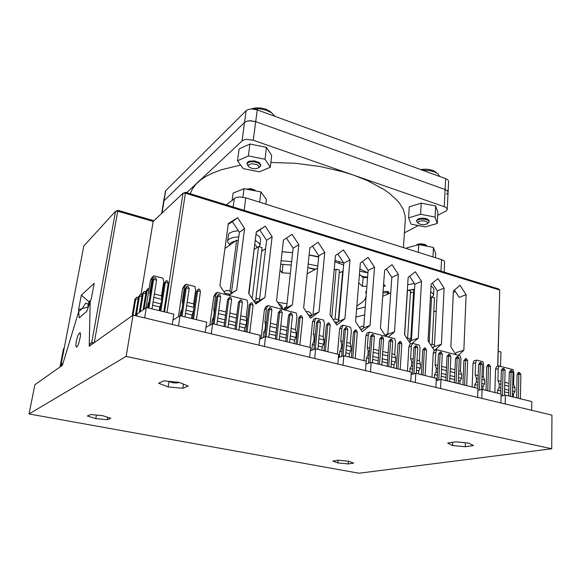 <?xml version="1.0" encoding="UTF-8"?>
<svg xmlns="http://www.w3.org/2000/svg" width="581" height="581" viewBox="0 0 581 581"><rect width="100%" height="100%" fill="white"/><g stroke="black" fill="none" stroke-linecap="round" stroke-linejoin="round"><path stroke-width="0.87" d="M163.624 201.447L161.678 213.416M257.216 109.911L255.684 121.661L445.104 189.515L255.684 121.661L253.265 140.268L246.816 139.375L244.361 139.767L242.059 140.951L244.557 122.417L246.852 121.189L250.193 120.732L255.684 121.661L249.293 120.768L246.852 121.189L244.557 122.417L164.031 200.714L244.557 122.417L246.141 110.71L248.421 109.446L251.755 108.974L257.216 109.911L446.411 178.963L448.067 180.125L448.612 181.468L448.082 192.282L447.326 190.757L445.104 189.515L447.087 190.553L448.031 191.839L447.857 193.037L446.498 194.243M226.27 204.861L235.951 197.467L240.091 196.937L245.763 197.838L441.981 259.772L443.869 260.746L444.647 261.878L444.167 272.119M437.675 215.428L446.055 211.019L447.203 209.661L446.687 208.092L444.24 206.676L445.649 178.65M270.869 162.455L295.279 163.283L319.84 166.478L343.139 171.86L353.902 175.266L367.374 180.582L384.179 189.638L388.762 192.856L396.278 199.486L399.198 202.842L403.33 209.567L405.197 216.154L405.269 219.923M190.314 193.763L192.456 188.789L196.073 184.024L201.563 179.268L206.291 176.232L211.782 173.428L221.383 169.717L240.657 165.084M338.694 261.552L339.594 263.44M314.815 255.945L315.309 256.337M365.863 299.28L364.912 299.36M356.567 309.215L365.253 307.015L356.567 309.215M388.348 291.684L388.311 292.214L382.93 293.165M388.311 292.214L386.946 294.48M343.16 262.888L343.807 263.353M456.877 441.938L463.725 442.584M169.115 381.376L170.64 382.204L174.482 382.952L177.837 382.901L178.447 382.233M97.463 415.183L102.605 415.698M255.233 240.316L259.3 243.41L259.918 245.109L259.279 246.787M256.003 234.121L259.591 236.663L260.644 239.357M254.725 244.456L256.41 246.075L256.846 247.68M230.032 244.906L230.047 243.759L231.144 242.408L235.704 240.868M229.829 244.841L227.607 241.965L227.679 240.687L228.754 239.278L232.727 237.564L238.784 236.917M227.578 241.1L228.5 234.579L229.451 233.228L232.966 231.521L238.392 230.73M255.487 190.909L251.58 189.5L247.128 189.29M246.112 189.094L250.745 188.651L254.972 190.161M427.275 246.242L422.489 244.594L419.039 244.594L416.308 245.298M414.507 289.607L413.81 289.309M414.449 290.551L412.002 289.469M414.471 290.195L412.51 289.411M430.674 291.894L432.685 293.245L433.52 294.582L433.339 295.831L431.952 297.138M430.979 286.164L432.983 287.53L433.825 288.888L433.571 295.025M431.058 292.09L430.652 292.258M411.689 292.584L410.484 292.265M430.448 296.107L430.906 297.29M408.16 290.202L414.529 289.265M407.68 284.755L414.398 283.55M416.708 244.964L418.32 244.107L420.862 243.788L424.217 244.216L426.069 245.131M247.165 163.087L247.673 162.092L249.336 161.169L254.747 160.944L259.598 162.862L260.753 164.968M416.671 220.388L418.407 218.71L422.895 218.064L426.454 218.623L429.134 220.395L429.192 221.775L428.669 220.686L426.345 219.473L420.506 219.044L417.129 220.293L416.621 221.325L417.281 222.465M163.631 201.411L165.541 190.96L246.141 110.71M249.256 167.161L248.37 166.035L248.537 164.953L251.696 163.711L256.366 164.387L258.392 165.578L259.039 166.812L258.189 168.091L255.342 168.788L252.11 168.446L249.256 167.161M258.632 167.742L260.506 166.311L260.208 164.517L257.804 162.803L254.427 161.845L250.876 161.758L248.167 162.557L247.034 164.162L248.24 166.115M252.822 109.003L259.562 108.807L266.396 110.259L271.857 113.012L274.857 116.345M251.065 108.996L255.822 107.87L261.065 108.015L266.178 109.301L270.986 112.075M418.305 223.394L417.877 222.494L418.429 221.644L421.879 220.707L426.062 221.303L427.783 222.828L426.81 224.07L424.072 224.731L420.789 224.498L418.305 223.394M422.634 170.255L429.17 170.487L434.087 171.7L438.001 173.85L439.73 176.486M420.688 169.543L426.04 169.165L430.325 169.71L433.963 170.923L436.527 172.724M427.522 223.54L429.192 221.775M281.095 260.746L291.626 261.646M308.162 264.05L317.807 266.04M282.105 251.791L290.435 252.459M309.077 255.088L318.686 257.1M283.041 264.348L282.097 272.758L290.347 273.397M307.799 267.565L314.953 269.569M411.835 289.491L414.442 290.631M90.084 302.062L88.893 301.779L88.399 304.422L89.169 304.604L85.697 303.129L88.399 304.422L87.905 307.073L82.153 308.642L85.697 303.129L82.153 308.642L78.617 309.608L81.347 295.133L94.195 283.325L91.399 298.423L90.237 301.641L89.285 344.315L91.696 342.587L115.546 211.288L83.802 245.981L61.085 364.505L63.024 363.118L78.755 311.598L78.617 309.608M383.053 291.459L388.261 291.43L388.82 293.666M364.628 314.917L355.928 317.044M366.473 291.531L365.703 291.531L366.255 294.306M366.088 296.383L364.846 299.469L363.147 301.633L356.821 306.122M282.112 251.726L292.606 252.684M309.092 254.943L318.722 256.708M334.99 260.513L343.749 263.077M359.864 269.032L367.94 272.881M383.583 284.094L385.326 286.142L383.438 286.157M339.224 272.453L339.732 272.649M358.731 282.838L362.435 286.288L366.887 286.259M287.043 303.71L277.711 302.36M280.703 264.202L291.255 265.074M307.807 267.558L315.585 269.228M334.881 261.719L343.654 265.096M359.443 274.181L363.125 277.696L367.57 277.66M76.271 341.279L75.85 345.027L76.242 346.988L77.222 346.588L78.5 344.134L80.403 336.581L80.476 333.494L79.953 332.55L77.89 335.52L76.271 341.279M257.986 301.575L254.362 301.851M230.091 294.102L225.079 293.441M282.504 309.404L282.482 308.366L281.095 307.487M362.181 329.071L360.503 329.144M311.46 315.81L308.133 314.597M337.568 322.237L334.627 321.867M433.397 347.409L432.235 347.271M410.331 341.446L408.646 340.88M259.627 298.779L256.199 298.983L253.999 301.307M286.731 306.55L284.763 307.719L283.651 309.702M231.456 292.809L229.967 291.197L227.897 290.456L225.682 290.761L224.041 291.88M282.577 308.707L281.632 305.475L278.684 303.834M252.227 298.634L251.312 297.254M338.759 320.371L335.934 318.94L333.145 319.615M363.742 326.224L361.491 326.362L359.559 327.706M311.677 315.65L311.162 313.791L309.884 312.331L308.104 311.554L306.172 311.619M410.803 341.047L409.329 338.621L406.569 337.677M434.465 345.201L432.475 344.366L430.485 344.569M387.919 333.4L386.401 334.387L385.45 335.912M498.28 351.316L500.938 352.035L500.561 366.357M265.633 248.704L261.675 251.268M257.136 298.656L255.96 298.344L262.118 247.615L258.523 246.569L254.442 249.271M254.601 245.422L248.929 293.659M224.912 248.559L236.656 240.193L238.29 240.672M258.523 246.569L252.285 297.378L251.203 297.094M236.656 240.193L229.938 291.183M343.11 271.233L339.181 272.932M335.041 318.947L339.435 270.158L336.13 269.199L334.09 270.259M307.16 273.804L317.596 268.139M342.717 271.116L338.389 320M336.13 269.199L331.722 317.444M414.362 292.011L413.599 291.785L410.433 293.107M407.673 337.801L410.564 290.907L407.346 290.093M382.697 296.31L390.73 292.846M432.097 344.337L434.523 297.886L431.567 297.029L430.368 297.501M413.599 291.785L410.738 339.115L409.532 338.796M407.521 290.013L404.703 334.816M431.567 297.029L429.134 342.492M418.305 225.559L404.427 232.821M253.265 140.268L444.24 206.676M186.741 192.66L242.059 140.951M232.197 200.031L233.134 193.117L244.049 188.694L260.913 191.955L266.352 199.486L265.786 204.156M244.049 188.694L242.931 197.177M260.913 191.955L259.634 202.21M406.577 248.595L406.62 247.942L418.741 244.637L433.462 247.412L435.677 253.374L435.445 257.703M418.741 244.637L418.284 252.285M433.462 247.412L432.954 256.918M414.442 290.732L413.854 291.865M270.281 167.277L259.373 171.838L243.236 168.65L237.52 160.763L248.356 155.948L264.98 159.281L270.281 167.277L271.719 155.505L266.468 147.349L249.924 143.986L239.125 148.939L237.52 160.763M248.356 155.948L249.924 143.986M264.98 159.281L266.468 147.349M437.253 223.438L425.27 226.902L411.101 224.172L408.552 217.875L420.557 214.236L435.096 217.069L437.253 223.438L437.834 212.479L435.692 205.965L421.218 203.103L409.256 206.872L408.552 217.875M420.557 214.236L421.218 203.103M435.096 217.069L435.692 205.965M90.789 300.123L88.893 301.779L81.347 295.133M126.179 356.349L133.085 315.127L89.249 346.218L90.237 301.641L86.7 311.445L79.19 317.771L78.755 311.598L82.153 308.642L78.755 311.598L62.356 365.289L34.896 384.767L29.05 413.992L359.007 473.203L551.732 448.757L126.179 356.349L29.05 413.992M90.52 345.317L89.285 344.315M256.243 232.24L259.801 229.945L266.635 240.323L259.416 300.566L255.393 303.398M286.455 238.036L293.1 248.16L286.607 307.712L283.804 309.746M312.484 246.097L318.816 255.785L313.014 314.648L309.767 317.081M337.786 253.933L343.821 263.186L338.665 321.387L335.782 323.624M362.391 261.552L368.136 270.39L363.604 327.938L361.048 329.979M386.336 268.967L391.797 277.406L387.854 334.307L385.602 336.152M409.634 276.186L414.827 284.225L411.442 340.502L409.482 342.158M432.322 283.216L437.253 290.87L434.392 346.537L432.707 348.004M458.293 355.318L463.87 350.299L456.739 352.406L455.308 353.684M228.202 224.353L232.436 221.71L239.394 232.255L231.405 293.209L228.384 295.271M454.415 290.057L459.099 297.341L466.107 294.683L460.101 285.329L453.412 290.885L450.892 346.857L455.969 354.715M453.347 292.337L455.373 291.546M436.222 310.973L433.789 311.874M282.097 272.758L280.02 270.245M497.677 366.357L499.754 290.035L497.873 366.313M228.87 295.395L236.685 290.072L244.637 228.442L237.6 217.766L228.304 223.554L219.872 285.612L225.864 294.611M434.37 350.452L441.378 344.337L444.116 288.103L438.016 278.626L431.087 284.203L428.037 340.8L434.312 350.474L436.803 349.704L435.735 352.464L435.111 364.723L436.273 368.049L436.07 372.116L434.61 374.636L434.443 377.81M412.016 343.502L418.255 338.207L421.537 281.349L415.328 271.734L408.152 277.348L404.55 334.576L410.651 343.959M388.268 337.031L394.492 331.911L398.334 274.414L392.022 264.66L384.586 270.296L380.395 328.171L385.748 336.37M335.44 255.596L329.993 314.808L336.74 325.091L344.911 318.766L349.987 259.947L343.444 249.91L335.44 255.596M360.358 263.048L355.55 321.584L362.181 331.715L370.053 325.425L374.498 267.282L368.071 257.383L360.358 263.048M256.279 231.921L248.653 293.245L255.8 304.023L264.958 297.566L272.133 236.663L265.226 226.154L256.279 231.921M285.169 310.101L292.403 304.843L298.837 244.652L292.054 234.303L283.434 240.04L276.578 300.646L282.337 309.361M309.811 247.934L303.674 307.828L310.559 318.272L319.042 311.903L324.772 252.408L318.119 242.212L309.811 247.934M463.87 350.299L466.107 294.683M164.568 311.924L183.051 193.27L185.731 192.347L498.258 288.815L499.754 290.035L185.441 193.168L166.958 312.513M185.731 192.347L185.441 193.168L183.051 193.27L153.159 221.441L141.045 294.429M153.159 221.441L117.718 211.208L94.231 342.681M362.435 286.288L363.125 277.696M118.175 210.395L117.718 211.208L115.546 211.288L118.175 210.395L153.907 220.729M92.444 343.952L91.696 342.587L93.948 342.884M313.014 314.648L319.042 311.903M318.816 255.785L324.772 252.408M286.607 307.712L292.403 304.843M293.1 248.16L298.837 244.652M259.416 300.566L264.958 297.566M266.635 240.323L272.133 236.663M259.801 229.945L265.226 226.154M363.604 327.938L370.053 325.425M368.136 270.39L374.498 267.282M338.665 321.387L344.911 318.766M343.821 263.186L349.987 259.947M387.854 334.307L394.492 331.911M391.797 277.406L398.334 274.414M411.442 340.502L418.255 338.207M414.827 284.225L421.537 281.349M434.392 346.537L441.378 344.337M437.253 290.87L444.116 288.103M232.436 221.71L237.6 217.766M231.405 293.209L236.685 290.072M239.394 232.255L244.637 228.442M61.085 364.505L61.956 365.572M87.978 307.901L88.247 307.153M133.085 315.127L551.95 415.095L551.732 448.757M95.771 418.589L107.369 419.693L110.811 418.255L102.467 415.655L90.614 414.529L87.368 416.018L95.771 418.589L96.388 415.081M107.369 419.693L107.775 417.311M337.822 462.912L348.208 463.914L353.713 463.108L348.723 461.256L338.127 460.232L332.731 461.074L337.822 462.912L338.048 460.246M348.208 463.914L348.426 461.227M452.505 445.525L465.265 446.738L473.457 445.533L468.751 443.063L455.678 441.821L447.624 443.085L452.505 445.525L452.643 442.301M465.265 446.738L465.417 442.744M168.178 386.91L182.812 388.268L188.266 385.995L178.788 382.269L163.74 380.875L158.577 383.249L168.178 386.91L169.006 381.361M182.812 388.268L183.414 384.085M510.474 396.373L511.127 370.395L510.467 370.555L509.254 372.472L511.011 372.043L512.994 372.559L512.478 396.867M500.728 393.991L501.33 370.424L502.55 368.492L503.952 368.528L505.078 370.504L504.475 395.327M501.33 370.424L503.073 369.988L503.204 368.332M502.427 395.763L503.073 369.988L505.078 370.504M511.127 370.395L511.868 370.584L512.994 372.559M494.889 392.567L495.535 369.342L496.464 366.669L499.13 365.986L513.11 369.639L513.887 372.733L513.64 384.513L512.747 384.288M509.007 383.344L504.795 382.283M501.047 381.339L497.888 380.54L499.217 383.801L499.115 387.738L497.627 390.142L497.547 393.221M513.64 384.513L515.013 387.752L512.682 387.171M508.941 386.234L504.722 385.181M500.975 384.244L499.217 383.801M515.013 387.752L514.933 391.652L512.602 391.078M508.854 390.149L504.628 389.103M500.873 388.166L499.115 387.738M514.933 391.652L513.437 394.034L512.544 393.809M508.789 392.887L504.562 391.848M500.807 390.926L497.627 390.142M513.437 394.034L513.372 397.084M499.13 365.986L498.207 368.666L497.888 380.54M508.724 395.944L509.254 372.472M495.535 369.342L498.207 368.666M505.172 403.926L505.383 395.131L501.054 396.053M531.659 410.251L531.782 401.573L505.383 395.131M500.88 402.902L501.105 394.085L482.107 389.452L477.902 390.41M481.816 398.355L482.107 389.452M477.662 397.36L477.967 388.435L440.964 379.408L436.215 380.635M440.529 388.5L440.964 379.408M435.881 387.389L436.338 378.275L415.771 373.256L411.145 374.549M415.241 382.465L415.771 373.256M410.738 381.39L411.29 372.16L371.186 362.37L365.936 364.062M370.482 371.782L371.186 362.37M365.434 370.576L366.161 361.142L343.836 355.695L338.374 357.613M343.022 365.231L343.836 355.695M337.815 363.989L338.658 354.425L315.621 348.803L310.269 350.866M314.691 358.47L315.621 348.803M309.644 357.264L310.595 347.576L265.553 336.581L259.787 339.202M264.413 346.472L265.553 336.581M259.075 345.194L260.244 335.288L212.631 323.661L205.943 327.321M211.252 333.784L212.631 323.661M205.246 332.347L206.654 322.201L180.052 315.708L172.971 320.073M178.512 325.97L180.052 315.708M172.303 324.488L173.864 314.198L146.339 307.472L144.64 317.887M516.64 397.883L517.105 374.505L518.31 372.595L518.971 372.436L519.704 372.624L520.837 374.592L520.394 398.798M517.105 374.505L518.869 374.084L518.971 372.436M518.405 398.312L518.869 374.084L520.837 374.592M264.82 336.915L267.943 310.022L269.257 309.346L266.098 336.711M271.893 310.029L269.257 309.346L269.925 307.581L270.906 307.843L271.893 310.029L268.756 337.365M267.943 310.022L269.925 307.581M276.614 339.282L279.65 312.041L280.289 310.283L278.314 312.701L279.65 312.041L282.25 312.716L279.243 339.921M280.289 310.283L281.262 310.537L282.25 312.716M275.372 338.977L278.314 312.701M287.014 341.817L289.926 314.706L290.536 312.956L288.568 315.36L289.926 314.706L292.497 315.374L289.614 342.456M290.536 312.956L291.502 313.203L292.497 315.374M285.743 341.512L288.568 315.36M297.298 344.33L300.094 317.342L300.675 315.592L298.707 317.981L300.094 317.342L302.636 318.003L299.869 344.961M300.675 315.592L301.626 315.839L302.636 318.003M295.998 344.01L298.707 317.981M261.036 338.636L264.449 309.6L265.931 306.659L267.957 305.606L296.245 312.992L296.985 316.471L295.613 329.565L291.11 328.432M267.957 305.606L266.468 308.555L264.914 321.83L265.532 325.331L265.016 329.732L263.665 332.579L263.062 337.714M287.261 327.459L280.805 325.832M276.948 324.866L270.383 323.21M266.526 322.237L264.914 321.83M295.613 329.565L296.332 333.036L290.769 331.649M286.912 330.683L280.449 329.064M276.585 328.098L270.005 326.449M266.149 325.483L265.532 325.331M296.332 333.036L295.882 337.379L290.304 336M286.44 335.041L279.962 333.436M276.098 332.477L269.504 330.843M265.633 329.885L265.016 329.732M295.882 337.379L294.502 340.161L289.977 339.05M286.113 338.098L279.621 336.501M275.75 335.549L269.148 333.93M265.277 332.971L263.665 332.579M294.502 340.161L294.146 343.56M264.449 309.6L266.468 308.555M146.339 307.472L137.029 314.023L136.702 315.991M462.897 384.76L463.863 360.721L465.751 358.579L466.543 358.782L467.647 360.801L466.688 385.682M454.436 382.697L455.482 358.557L457.378 356.4L458.177 356.603L459.273 358.63L458.235 383.62M445.896 380.606L447.014 356.364L448.917 354.192L449.723 354.403L450.82 356.436L449.694 381.535M437.159 380.388L438.466 354.149L440.369 351.97L441.182 352.18L442.279 354.221L441.059 379.429M463.863 360.721L465.548 360.256L465.751 358.579M464.568 385.167L465.548 360.256L467.647 360.801M455.482 358.557L457.153 358.078L457.378 356.4M456.092 383.097L457.153 358.078L459.273 358.63M447.014 356.364L448.677 355.877L448.917 354.192M447.523 381.005L448.677 355.877L450.82 356.436M438.466 354.149L440.107 353.655L440.369 351.97M438.822 379.959L440.107 353.655L442.279 354.221M436.803 349.704L460.196 355.819L460.965 359.007L460.464 371.114L461.699 374.418L458.649 373.648M454.872 372.704L450.144 371.52M446.361 370.576L441.545 369.371M437.754 368.427L436.273 368.049M460.464 371.114L458.772 370.685M455.003 369.734L450.275 368.543M446.498 367.591L441.691 366.379M437.907 365.427L435.111 364.723M461.699 374.418L461.539 378.427L458.482 377.665M454.698 376.728L449.963 375.558M446.172 374.614L441.349 373.423M437.558 372.479L436.07 372.116M461.539 378.427L460.065 380.896L458.365 380.482M454.574 379.546L449.832 378.384M446.041 377.447L441.211 376.263M437.413 375.326L434.61 374.636M460.065 380.896L459.934 384.034M434.283 350.481L433.215 353.233L435.735 352.464M431.973 377.207L433.215 353.233M412.357 374.215L413.919 347.801L415.836 345.579L416.671 345.797L417.754 347.859L416.279 373.38M413.919 347.801L415.517 347.278L415.836 345.579M413.97 373.757L415.517 347.278L417.754 347.859M407.412 371.215L408.893 346.944L410.019 344.17L412.474 343.349L411.348 346.138L410.6 358.542L411.689 361.905L411.45 366.015L409.997 368.579L409.808 371.796M408.893 346.944L411.348 346.138M417.042 360.169L419.388 360.757L420.092 348.404L419.329 345.143L412.474 343.349M413.244 359.211L410.6 358.542M419.388 360.757L420.506 364.105L420.274 368.201L418.821 370.751L416.461 370.17M412.648 369.233L409.997 368.579M418.821 370.751L418.64 373.953M420.274 368.201L416.628 367.301M412.822 366.357L411.45 366.015M420.506 364.105L416.867 363.198M413.062 362.246L411.689 361.905M421.356 374.614L422.721 350.074L424.631 347.874L425.459 348.084L426.541 350.14L425.169 375.544M422.721 350.074L424.341 349.566L424.631 347.874M422.939 375.006L424.341 349.566L426.541 350.14M212.995 323.748L216.677 296.753L217.882 296.019L214.069 324.009M220.657 296.738L217.882 296.019L218.674 294.24L219.72 294.509L220.657 296.738L216.887 324.699M216.677 296.753L218.674 294.24M225.188 326.725L228.856 298.866L229.626 297.094L227.629 299.585L228.856 298.866L231.601 299.578L227.97 327.401M229.626 297.094L230.65 297.356L231.601 299.578M224.077 326.457L227.629 299.585M236.176 329.405L239.706 301.684L240.447 299.912L238.457 302.389L239.706 301.684L242.422 302.389L238.922 330.081M240.447 299.912L241.464 300.174L242.422 302.389M235.036 329.129L238.457 302.389M247.034 332.056L250.433 304.466L251.145 302.694L249.155 305.156L250.433 304.466L253.113 305.163L249.75 332.724M251.145 302.694L252.147 302.955L253.113 305.163M245.865 331.773L249.155 305.156M209.843 325.186L213.793 296.499L215.413 293.507L217.265 292.366L247.107 300.159L247.833 303.725L246.177 317.11L240.737 315.737M217.265 292.366L215.638 295.373L213.779 308.939L214.2 312.491L213.583 316.994L212.268 319.928L211.687 324.176M236.874 314.764L229.851 312.992M225.987 312.019L218.841 310.218M214.977 309.245L213.779 308.939M246.177 317.11L246.714 320.625L240.316 319.027M236.452 318.054L229.422 316.296M225.551 315.33L218.391 313.537M246.714 320.625L246.17 325.062L239.757 323.479M235.879 322.513L228.834 320.77M224.956 319.811L217.788 318.032M246.17 325.062L244.826 327.945L239.365 326.595M235.479 325.643L228.427 323.907M224.542 322.949L217.359 321.184M213.474 320.225L212.268 319.928M244.826 327.945L244.398 331.417M213.793 296.499L215.638 295.373M181.083 315.955L185.165 288.597L187.169 286.034L188.244 286.317L189.159 288.575L184.976 316.906M185.165 288.597L186.29 287.827L187.169 286.034M182.071 316.202L186.29 287.827L189.159 288.575M178.432 316.71L182.674 288.452L184.38 285.424L186.109 284.225L184.402 287.268L182.34 301.023L182.637 304.597L181.962 309.157L180.676 312.157L180.139 315.73M182.674 288.452L184.402 287.268M187.14 302.229L193.626 303.863L195.615 290.18L194.904 286.527L186.109 284.225M183.276 301.256L182.34 301.023M193.626 303.863L193.974 307.429L193.313 311.968L192.02 314.946L185.506 313.348M181.613 312.389L180.676 312.157M192.02 314.946L191.505 318.504M193.313 311.968L185.971 310.152M193.974 307.429L186.646 305.599M192.536 318.758L196.48 291.524L198.484 288.982L199.544 289.258L200.467 291.502L196.436 319.703M196.48 291.524L197.634 290.769L198.484 288.982M193.56 319.005L197.634 290.769L200.467 291.502M64.222 348.128L63.438 348.927L64.302 347.714M60.533 366.582L64.15 348.52M63.438 348.927L59.974 366.981M148.082 307.901L152.585 280.165L154.604 277.558L155.715 277.849L156.601 280.129L151.982 308.852M152.585 280.165L154.604 277.558M148.968 308.119L153.631 279.359L156.601 280.129M146.02 307.698L150.515 280.144L152.316 277.079L153.921 275.822L152.12 278.895L149.854 292.831L150 296.063M150.515 280.144L152.12 278.895M149.143 301.372L148.017 304.124L147.429 307.741M154.372 293.971L161.518 295.773L163.711 281.901L163.007 278.197L153.921 275.822M150.501 292.998L149.854 292.831M153.079 302.004L161.01 303.965L159.746 307.008L152.563 305.243M148.671 304.284L148.017 304.124M159.746 307.008L159.172 310.61M161.518 295.773L161.736 299.36L153.827 297.385M159.935 310.791L164.285 283.194L166.297 280.601L167.393 280.884L168.294 283.158L163.827 311.743M164.285 283.194L165.36 282.402L166.297 280.601M160.857 311.017L165.36 282.402L168.294 283.158M368.492 363.234L370.518 336.566L372.043 336L370.024 362.74M374.389 336.61L372.043 336L372.45 334.286L373.329 334.511L374.389 336.61L372.45 362.675M370.518 336.566L372.45 334.286M379.451 364.389L381.702 336.69L379.771 338.963L381.31 338.411L383.634 339.006L381.797 364.962M381.702 336.69L382.574 336.922L383.634 339.006M377.962 364.026L379.771 338.963M388.725 366.647L390.86 339.079L388.929 341.33L390.49 340.786L392.785 341.381L391.042 367.214M390.86 339.079L391.717 339.297L392.785 341.381M387.215 366.284L388.929 341.33M397.898 368.891L399.917 341.432L397.992 343.676L399.568 343.139L401.834 343.727L400.2 369.451M399.917 341.432L400.767 341.657L401.834 343.727M396.373 368.514L397.992 343.676M363.989 360.612L365.914 335.833L367.141 333.007L369.48 332.121L394.768 338.73L395.53 342.035L394.702 354.541L391.943 353.844M369.48 332.121L368.252 334.961L367.279 347.627L368.238 351.026L367.911 355.231L366.488 357.874L366.015 364.033M388.137 352.885L382.748 351.527M378.935 350.561L373.452 349.181M369.632 348.222L367.279 347.627M394.702 354.541L395.741 357.911L391.739 356.908M387.926 355.957L382.53 354.606M378.71 353.647L373.22 352.275M369.393 351.323L368.238 351.026M395.741 357.911L395.472 362.057L391.456 361.062M387.636 360.111L382.233 358.775M378.405 357.831L372.908 356.465M369.08 355.514L367.911 355.231M395.472 362.057L394.034 364.65L391.26 363.975M387.44 363.031L382.029 361.702M378.195 360.757L372.69 359.399M368.855 358.455L366.488 357.874M394.034 364.65L393.816 367.896M365.914 335.833L368.252 334.961M341.613 356.473L343.923 329.681L345.877 327.364L346.784 327.597L347.816 329.717L345.579 356.117M343.923 329.681L345.397 329.093L345.877 327.364M343.102 355.95L345.397 329.093L347.816 329.717M337.394 354.12L339.594 329.028L340.887 326.173L343.146 325.244L341.853 328.112L340.742 340.938L341.613 344.366L341.243 348.622L339.834 351.316L339.319 357.279M339.594 329.028L341.853 328.112M346.741 342.449L350.256 343.335L351.323 330.567L350.568 327.183L343.146 325.244M342.906 341.483L340.742 340.938M350.256 343.335L351.164 346.755L350.808 350.989L349.399 353.669L345.862 352.798M342.013 351.854L339.834 351.316M349.399 353.669L349.123 356.981M350.808 350.989L346.116 349.827M342.274 348.876L341.243 348.622M351.164 346.755L346.472 345.586M342.637 344.627L341.613 344.366M351.367 357.533L353.466 332.15L355.412 329.848L356.306 330.081L357.351 332.194L355.216 358.47M353.466 332.15L354.955 331.569L355.412 329.848M352.798 357.881L354.955 331.569L357.351 332.194M313.907 349.464L316.514 322.593L318.475 320.225L319.412 320.472L320.429 322.615L317.88 349.355M316.514 322.593L317.938 321.968L318.475 320.225M315.338 348.912L317.938 321.968L320.429 322.615M309.971 347.423L312.476 322.012L313.834 319.129L316.013 318.156L314.655 321.053L313.384 334.046L314.161 337.503L313.747 341.81L312.353 344.555L311.801 350.278M312.476 322.012L314.655 321.053M319.201 335.513L323.196 336.515L324.409 323.588L323.668 320.153L316.013 318.156M315.36 334.54L313.384 334.046M323.196 336.515L324.009 339.965L323.61 344.25L322.215 346.98L318.199 345.993M314.336 345.041L312.353 344.555M322.215 346.98L321.903 350.336M323.61 344.25L318.482 342.979M314.633 342.027L313.747 341.81M324.009 339.965L318.896 338.687M315.047 337.721L314.161 337.503M323.958 350.837L326.348 325.135L328.309 322.789L329.231 323.029L330.255 325.164L327.815 351.781M326.348 325.135L327.793 324.525L328.309 322.789M325.324 351.171L327.793 324.525L330.255 325.164M477.778 388.391L478.599 364.534L479.841 362.588L481.257 362.617L482.368 364.614L481.547 389.575M478.599 364.534L480.305 364.084L480.48 362.413M479.427 390.062L480.305 364.084L482.368 364.614M472.135 387.011L472.992 363.517L473.973 360.816L476.587 360.097L475.607 362.805L475.185 374.818L476.456 378.108L476.318 382.087L474.837 384.535L474.728 387.65M472.992 363.517L475.607 362.805M481.976 376.532L483.319 376.873L483.712 364.904L482.934 361.752L476.587 360.097M478.221 375.587L475.185 374.818M483.319 376.873L484.619 380.148L484.489 384.114L483.007 386.547L481.656 386.212M477.887 385.283L474.837 384.535M483.007 386.547L482.905 389.64M484.489 384.114L481.751 383.431M477.981 382.494L476.318 382.087M484.619 380.148L481.881 379.466M478.119 378.522L476.456 378.108M486.007 390.403L486.747 366.647L487.982 364.701L488.628 364.534L489.391 364.737L490.509 366.727L489.776 391.318M486.747 366.647L488.468 366.197L488.628 364.534M487.713 390.817L488.468 366.197L490.509 366.727M134.879 299.498L136.738 297.087L134.879 299.498L132.141 315.803M138.125 299.375L135.801 298.801L133.056 315.149M135.402 315.679L138.569 296.717L139.505 296.005L136.201 315.875M138.569 296.717L140.449 294.276L139.505 296.005L141.887 296.6M142.004 295.882L141.503 294.538L140.449 294.276M139.258 312.455L142.338 293.877L143.296 293.151L140.224 311.779M142.338 293.877L144.248 291.408L143.296 293.151L145.737 293.761M145.846 293.093L145.308 291.677L144.248 291.408M143.115 309.746L146.194 290.965L147.182 290.224L144.095 309.056M146.194 290.965L148.133 288.466L147.182 290.224L148.801 290.638M148.133 288.466L149.114 288.721M138.249 298.598L137.784 297.341L136.738 297.087M165.636 190.866L162.012 213.096M245.763 197.838L244.129 210.373M233.155 206.989L234.332 198.288M441.001 271.138L441.575 259.642M367.875 272.852L359.69 271.174M447.247 209.363L448.082 192.282M367.591 277.297L361.578 276.077M403.461 247.608L405.306 219.364M178.527 382.545L178.868 382.298M259.91 245.385L260.658 239.256M254.87 190.081L255.676 190.946M417.376 244.463L416.243 245.32M425.691 244.848L426.759 245.843M247.172 163.036L247.041 164.016M252.357 108.516L251.5 108.981M269.388 110.877L270.971 112.416M260.753 164.917L260.637 165.846M434.711 171.315L436.469 172.789M76.648 347.075L76.242 346.988"/></g></svg>

